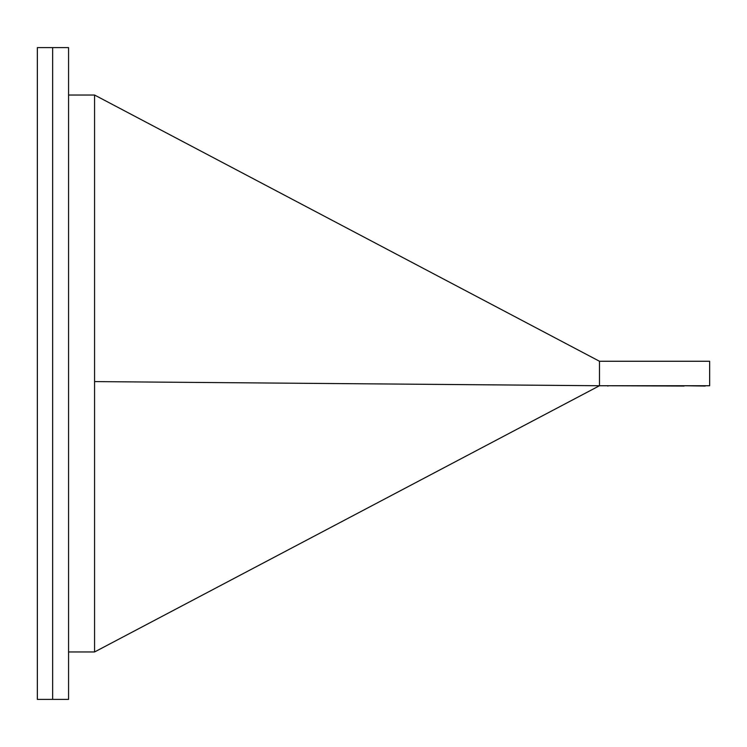 <?xml version="1.0" encoding="UTF-8"?>
<svg xmlns="http://www.w3.org/2000/svg" width="747" height="747" viewBox="0 0 747 747"><rect width="100%" height="100%" fill="white"/><g stroke="black" fill="none" stroke-linecap="round" stroke-linejoin="round"><path stroke-width="1.12" d="M37.35 699.397L37.35 47.603L52.654 47.603L52.654 699.397L52.654 47.603L68.565 47.603L68.565 699.397L37.35 699.397M68.565 651.963L94.57 651.963L599.486 385.741L94.57 381.596L94.57 651.963M68.565 95.037L94.57 95.037L94.57 381.596M599.486 361.259L599.486 385.741L709.65 385.741L709.65 361.259L599.486 361.259L94.57 95.037M705.187 385.741L706.587 385.741M705.187 386.05L684.112 385.741M684.112 386.05L607.946 385.741M607.946 386.05L607.152 385.741"/></g></svg>
